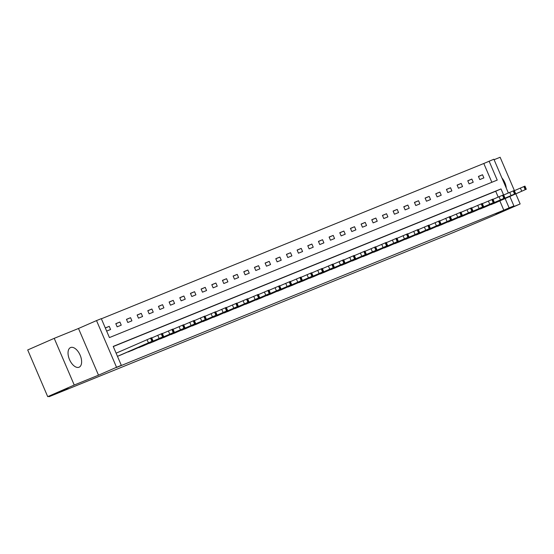 <?xml version="1.0" encoding="UTF-8"?>
<svg xmlns="http://www.w3.org/2000/svg" width="554" height="554" viewBox="0 0 554 554"><rect width="100%" height="100%" fill="white"/><g stroke="black" fill="none" stroke-linecap="round" stroke-linejoin="round"><path stroke-width="0.83" d="M70.607 347.538A10.713 5.755 66.4 0 0 70.531 347.573A10.713 5.755 66.4 0 0 69.527 359.622A10.713 5.755 66.4 0 0 79.042 367.226A10.713 5.755 66.4 0 0 79.125 367.198A10.713 5.755 66.4 0 0 80.129 355.149A10.713 5.755 66.4 0 0 70.607 347.538M491.855 182.28L483.801 163.492L493.891 159.227L508.35 192.958M514.431 190.638L500.13 157.267L494.099 159.711M509.867 196.49L513.904 205.922L495.872 213.816L520.144 203.962L493.621 215.568L454.148 232.209L48.994 396.733L68.087 388.375L47.713 396.65L27.7 349.955L54.223 338.342L74.236 385.037L98.508 375.176L116.541 367.281L96.528 320.586L101.313 318.647L109.429 337.573L497.222 180.098L489.106 161.166M98.508 375.176L78.495 328.487L54.223 338.342M78.495 328.487L96.528 320.586M483.801 163.492L101.375 318.785M520.144 203.962L515.822 193.886M47.713 396.65L74.236 385.037M48.773 396.221L48.994 396.733M106.652 331.091L110.585 329.498L109.228 326.341L105.295 327.94M117.143 326.832L121.25 325.163L119.893 322.012L115.793 323.674L117.143 326.832M127.808 322.497L131.914 320.835L130.564 317.677L126.457 319.346L127.808 322.497M138.479 318.169L142.579 316.5L141.228 313.349L137.122 315.011L138.479 318.169M149.144 313.834L153.243 312.172L151.893 309.014L147.793 310.683L149.144 313.834M159.808 309.506L163.908 307.837L162.557 304.686L158.458 306.348L159.808 309.506M170.473 305.178L174.579 303.509L173.222 300.351L169.122 302.02L170.473 305.178M181.137 300.843L185.244 299.181L183.886 296.023L179.787 297.692L181.137 300.843M191.802 296.515L195.908 294.846L194.558 291.695L190.451 293.357L191.802 296.515M202.473 292.18L206.573 290.518L205.222 287.36L201.116 289.029L202.473 292.18M213.138 287.851L217.237 286.183L215.887 283.032L211.787 284.694L213.138 287.851M223.802 283.516L227.902 281.854L226.551 278.697L222.452 280.366L223.802 283.516M234.467 279.188L238.573 277.519L237.216 274.368L233.116 276.031L234.467 279.188M245.131 274.853L249.238 273.191L247.88 270.033L243.781 271.702L245.131 274.853M255.796 270.525L259.902 268.856L258.552 265.705L254.445 267.367L255.796 270.525M266.467 266.197L270.567 264.528L269.216 261.37L265.11 263.039L266.467 266.197M277.132 261.862L281.231 260.2L279.881 257.042L275.781 258.711L277.132 261.862M287.796 257.534L291.896 255.865L290.545 252.714L286.446 254.376L287.796 257.534M298.461 253.199L302.567 251.537L301.21 248.379L297.11 250.048L298.461 253.199M309.125 248.871L313.232 247.202L311.874 244.051L307.775 245.713L309.125 248.871M319.797 244.536L323.896 242.874L322.546 239.716L318.439 241.385L319.797 244.536M330.461 240.207L334.561 238.539L333.21 235.388L329.104 237.05L330.461 240.207M341.126 235.879L345.225 234.21L343.875 231.053L339.775 232.722L341.126 235.879M351.79 231.544L355.89 229.882L354.539 226.724L350.44 228.387L351.79 231.544M362.454 227.216L366.561 225.547L365.204 222.389L361.104 224.058L362.454 227.216M373.119 222.881L377.226 221.219L375.868 218.061L371.769 219.73L373.119 222.881M383.79 218.553L387.89 216.884L386.54 213.733L382.433 215.395L383.79 218.553M394.455 214.218L398.555 212.556L397.204 209.398L393.098 211.067L394.455 214.218M405.119 209.89L409.219 208.221L407.869 205.07L403.769 206.732L405.119 209.89M415.784 205.555L419.884 203.893L418.533 200.735L414.434 202.404L415.784 205.555M426.448 201.227L430.555 199.558L429.198 196.407L425.098 198.069L426.448 201.227M437.113 196.899L441.219 195.23L439.862 192.072L435.763 193.741L437.113 196.899M447.784 192.563L451.884 190.901L450.534 187.744L446.427 189.413L447.784 192.563M458.449 188.235L462.548 186.566L461.198 183.416L457.092 185.078L458.449 188.235M469.113 183.9L473.213 182.238L471.863 179.081L467.763 180.749L469.113 183.9M479.778 179.572L483.877 177.903L482.527 174.752L478.427 176.414L479.778 179.572M503.531 194.814L501.01 188.935L113.217 346.409L121.326 365.342L116.021 367.662L503.815 210.188L499.833 200.887M498.191 197.072L495.705 191.255L113.272 346.555M117.469 356.333L121.395 354.726M116.285 353.106L151.651 337.711L153.001 340.869L117.642 356.264M127.884 351.887L132.06 350.398M138.548 347.552L142.724 346.063M149.213 343.224L153.396 341.735M159.884 338.896L164.06 337.4M170.549 334.561L174.725 333.072M181.213 330.232L185.389 328.737M191.878 325.897L196.054 324.409M202.542 321.569L206.718 320.08M213.207 317.234L217.39 315.745M223.878 312.906L228.054 311.417M234.543 308.571L238.719 307.082M245.207 304.243L249.383 302.754M255.872 299.915L260.048 298.419M266.536 295.58L270.712 294.091M277.201 291.252L281.384 289.763M287.872 286.917L292.048 285.428M298.537 282.588L302.713 281.1M309.201 278.253L313.377 276.765M319.866 273.925L324.042 272.436M330.53 269.597L334.706 268.101M341.195 265.262L345.377 263.773M351.866 260.934L356.042 259.438M362.531 256.599L366.706 255.11M373.195 252.271L377.371 250.782M383.86 247.936L388.035 246.447M394.524 243.608L398.7 242.119M405.189 239.273L409.371 237.784M415.86 234.944L420.036 233.456M426.525 230.616L430.7 229.121M437.189 226.281L441.365 224.792M447.854 221.953L452.029 220.457M458.518 217.618L462.694 216.129M469.183 213.29L473.365 211.801M479.854 208.955L484.03 207.466M490.519 204.627L494.694 203.138M513.904 205.922L509.119 207.861L505.137 198.567M503.815 210.188L509.119 207.861M121.326 365.342L116.541 367.281M495.705 191.255L501.01 188.935M105.343 328.044L109.228 326.341M115.841 323.785L119.893 322.012M126.506 319.457L130.564 317.677M137.17 315.122L141.228 313.349M147.835 310.794L151.893 309.014M158.506 306.459L162.557 304.686M169.171 302.131L173.222 300.351M179.835 297.796L183.886 296.023M190.5 293.468L194.558 291.695M201.164 289.133L205.222 287.36M211.829 284.804L215.887 283.032M222.5 280.476L226.551 278.697M233.165 276.141L237.216 274.368M243.829 271.813L247.88 270.033M254.494 267.478L258.552 265.705M265.158 263.15L269.216 261.37M275.823 258.815L279.881 257.042M286.494 254.487L290.545 252.714M297.159 250.159L301.21 248.379M307.823 245.824L311.874 244.051M318.488 241.496L322.546 239.716M329.152 237.16L333.21 235.388M339.817 232.832L343.875 231.053M350.488 228.497L354.539 226.724M361.153 224.169L365.204 222.389M371.817 219.834L375.868 218.061M382.482 215.506L386.54 213.733M393.146 211.178L397.204 209.398M403.811 206.843L407.869 205.07M414.482 202.515L418.533 200.735M425.147 198.18L429.198 196.407M435.811 193.852L439.862 192.072M446.476 189.516L450.534 187.744M457.14 185.188L461.198 183.416M467.805 180.853L471.863 179.081M478.476 176.525L482.527 174.752M506.28 188.131A10.713 5.755 66.4 0 0 501.938 177.986M121.056 354.872L153.001 340.869M145.224 344.207L139.206 346.859L145.224 344.207M128.306 351.928L162.578 336.971L131.72 350.543M163.665 336.534L162.315 333.383L151.741 337.926M155.889 339.872L149.871 342.524L155.889 339.872M138.971 347.6L173.928 332.358L142.392 346.215M174.33 332.206L172.98 329.048L162.405 333.591M166.553 335.544L160.535 338.196L166.553 335.544M149.635 343.272L183.914 328.307L153.056 341.88M185.001 327.878L183.644 324.72L173.07 329.263M177.218 331.209L171.2 333.861L177.218 331.209M160.3 338.937L194.579 323.972L163.721 337.552M195.666 323.543L194.316 320.392L183.734 324.928M187.882 326.881L181.864 329.533L187.882 326.881M170.964 334.609L205.243 319.644L174.385 333.217M206.33 319.215L204.98 316.057L194.406 320.6M198.554 322.553L192.536 325.198L198.554 322.553M181.636 330.274L215.908 315.309L185.05 328.889M216.995 314.88L215.644 311.729L205.07 316.272M209.218 318.218L203.2 320.87L209.218 318.218M192.3 325.946L226.572 310.981L195.714 324.554M227.659 310.552L226.309 307.394L215.735 311.937M219.883 313.889L213.865 316.535L219.883 313.889M202.965 321.611L237.922 306.369L206.386 320.226M238.324 306.217L236.974 303.066L226.399 307.608M230.547 309.554L224.529 312.207L230.547 309.554M213.629 317.283L247.908 302.318L217.05 315.898M248.995 301.888L247.638 298.731L237.064 303.273M241.212 305.226L235.194 307.879L241.212 305.226M224.294 312.955L258.573 297.99L227.715 311.563M259.66 297.553L258.309 294.403L247.728 298.945M251.876 300.891L245.858 303.544L251.876 300.891M234.965 308.62L269.237 293.655L238.379 307.235M270.324 293.225L268.974 290.067L258.399 294.61M262.548 296.563L256.53 299.215L262.548 296.563M245.63 304.291L279.902 289.327L249.044 302.899M280.989 288.897L279.638 285.739L269.064 290.282M273.212 292.228L267.194 294.88L273.212 292.228M256.294 299.956L290.566 284.991L259.708 298.571M291.653 284.562L290.303 281.411L279.728 285.947M283.877 287.9L277.859 290.552L283.877 287.9M266.959 295.628L301.916 280.386L270.38 294.236M302.318 280.234L300.967 277.076L290.393 281.619M294.541 283.572L288.523 286.217L294.541 283.572M277.623 291.293L311.902 276.328L281.044 289.908M312.989 275.899L311.632 272.748L301.057 277.291M305.206 279.237L299.188 281.889L305.206 279.237M288.288 286.965L322.567 272L291.709 285.573M323.654 271.571L322.303 268.413L311.722 272.956M315.87 274.909L309.852 277.561L315.87 274.909M298.959 282.63L333.917 267.388L302.373 281.245M334.318 267.236L332.968 264.085L322.393 268.628M326.541 270.574L320.524 273.226L326.541 270.574M309.624 278.302L343.896 263.337L313.038 276.917M344.983 262.908L343.632 259.75L333.058 264.293M337.206 266.245L331.188 268.898L337.206 266.245M320.288 273.974L354.56 259.009L323.702 272.582M355.647 258.579L354.297 255.422L343.722 259.964M347.87 261.91L341.853 264.563L347.87 261.91M330.953 269.639L365.91 254.397L334.374 268.254M366.312 254.244L364.961 251.087L354.387 255.629M358.535 257.582L352.517 260.235L358.535 257.582M341.617 265.311L375.896 250.346L345.038 263.919M376.983 249.916L375.626 246.759L365.051 251.301M369.199 253.254L363.182 255.9L369.199 253.254M352.282 260.976L386.56 246.011L355.703 259.591M387.648 245.581L386.297 242.43L375.716 246.966M379.864 248.919L373.846 251.571L379.864 248.919M362.953 256.647L397.225 241.683L366.367 255.256M398.312 241.253L396.962 238.095L386.387 242.638M390.535 244.591L384.518 247.236L390.535 244.591M373.618 252.312L407.889 237.347L377.032 250.927M408.977 236.918L407.626 233.767L397.052 238.31M401.2 240.256L395.182 242.908L401.2 240.256M384.282 247.984L418.554 233.019L387.696 246.592M419.641 232.59L418.291 229.432L407.716 233.975M411.864 235.928L405.847 238.58L411.864 235.928M394.947 243.649L429.904 228.407L398.368 242.264M430.306 228.255L428.955 225.104L418.381 229.647M422.529 231.593L416.511 234.245L422.529 231.593M405.611 239.321L439.89 224.356L409.032 237.936M440.977 223.927L439.62 220.769L429.045 225.312M433.193 227.265L427.176 229.917L433.193 227.265M416.276 234.993L450.554 220.028L419.697 233.601M451.642 219.599L450.291 216.441L439.71 220.984M443.858 222.93L437.84 225.582L443.858 222.93M426.947 230.658L461.219 215.693L430.361 229.273M462.306 215.264L460.956 212.113L450.381 216.649M454.529 218.601L448.511 221.254L454.529 218.601M437.612 226.33L471.883 211.365L441.026 224.938M472.971 210.936L471.62 207.778L461.046 212.321M465.194 214.273L459.176 216.919L465.194 214.273M448.276 221.995L482.548 207.03L451.697 220.61M483.635 206.6L482.285 203.45L471.71 207.985M475.858 209.938L469.84 212.591L475.858 209.938M458.941 217.667L493.898 202.425L462.361 216.275M494.3 202.272L492.949 199.115L482.375 203.657M486.523 205.61L480.505 208.256L486.523 205.61M469.605 213.332L504.569 198.09L473.026 211.947M504.971 197.937L503.614 194.786L493.039 199.329M497.187 201.275L491.169 203.927L497.187 201.275M480.27 209.003L514.548 194.038L483.69 207.612M515.635 193.609L514.285 190.451L503.704 194.994M507.852 196.947L501.841 199.599L507.852 196.947M490.941 204.675L525.213 189.71L494.355 203.283M526.3 189.274L524.95 186.123L514.375 190.666M518.523 192.612L512.505 195.264L518.523 192.612M147.073 339.63L148.424 342.781M150.563 338.141L151.914 341.299M151.249 337.864L152.599 341.022M157.738 335.295L159.095 338.452M161.228 333.813L162.578 336.971M161.913 333.536L163.264 336.693M168.402 330.967L169.759 334.124M171.892 329.485L173.25 332.635M172.578 329.201L173.928 332.358M179.074 326.631L180.424 329.789M182.564 325.15L183.914 328.307M183.242 324.873L184.6 328.03M189.738 322.303L191.088 325.461M193.228 320.821L194.579 323.972M193.907 320.544L195.264 323.695M200.403 317.975L201.753 321.126M203.893 316.486L205.243 319.644M204.578 316.209L205.929 319.367M211.067 313.64L212.417 316.798M214.557 312.158L215.908 315.309M215.243 311.881L216.593 315.032M221.732 309.312L223.089 312.463M225.222 307.823L226.572 310.981M225.907 307.546L227.258 310.704M232.403 304.977L233.753 308.135M235.886 303.495L237.244 306.653M236.572 303.218L237.922 306.369M243.067 300.649L244.418 303.8M246.558 299.16L247.908 302.318M247.236 298.883L248.594 302.041M253.732 296.314L255.082 299.472M257.222 294.832L258.573 297.99M257.901 294.555L259.258 297.713M264.397 291.986L265.747 295.144M267.887 290.504L269.237 293.655M268.572 290.227L269.923 293.378M275.061 287.651L276.411 290.808M278.551 286.169L279.902 289.327M279.237 285.892L280.587 289.049M285.726 283.323L287.083 286.48M289.216 281.841L290.566 284.991M289.901 281.564L291.252 284.714M296.397 278.994L297.747 282.145M299.88 277.506L301.238 280.663M300.566 277.229L301.916 280.386M307.061 274.659L308.412 277.817M310.552 273.177L311.902 276.328M311.23 272.9L312.588 276.051M317.726 270.331L319.076 273.482M321.216 268.842L322.567 272M321.895 268.565L323.252 271.723M328.39 265.996L329.741 269.154M331.881 264.514L333.231 267.672M332.566 264.237L333.917 267.388M339.055 261.668L340.405 264.819M342.545 260.186L343.896 263.337M343.231 259.902L344.581 263.06M349.719 257.333L351.077 260.491M353.21 255.851L354.56 259.009M353.895 255.574L355.246 258.732M360.391 253.005L361.741 256.163M363.874 251.523L365.231 254.674M364.56 251.246L365.91 254.397M371.055 248.677L372.406 251.828M374.546 247.188L375.896 250.346M375.224 246.911L376.581 250.069M381.72 244.342L383.07 247.499M385.21 242.86L386.56 246.011M385.889 242.583L387.246 245.734M392.384 240.014L393.735 243.164M395.875 238.525L397.225 241.683M396.56 238.248L397.911 241.406M403.049 235.679L404.399 238.836M406.539 234.197L407.889 237.347M407.225 233.92L408.575 237.07M413.713 231.35L415.071 234.501M417.204 229.862L418.554 233.019M417.889 229.585L419.239 232.742M424.385 227.015L425.735 230.173M427.868 225.533L429.225 228.691M428.554 225.256L429.904 228.407M435.049 222.687L436.4 225.838M438.539 221.205L439.89 224.356M439.218 220.921L440.575 224.079M445.714 218.352L447.064 221.51M449.204 216.87L450.554 220.028M449.883 216.593L451.24 219.751M456.378 214.024L457.729 217.182M459.868 212.542L461.219 215.693M460.554 212.265L461.904 215.416M467.043 209.696L468.393 212.847M470.533 208.207L471.883 211.365M471.219 207.93L472.569 211.088M477.707 205.361L479.065 208.519M481.197 203.879L482.548 207.03M481.883 203.602L483.233 206.753M488.379 201.033L489.729 204.184M491.862 199.544L493.219 202.702M492.548 199.267L493.898 202.425M499.043 196.698L500.394 199.856M502.533 195.216L503.884 198.374M503.212 194.939L504.569 198.09M509.708 192.37L511.058 195.52M513.198 190.881L514.548 194.038M513.877 190.604L515.234 193.762M520.372 188.035L521.723 191.192M523.862 186.553L525.213 189.71M524.548 186.276L525.898 189.433"/></g></svg>
